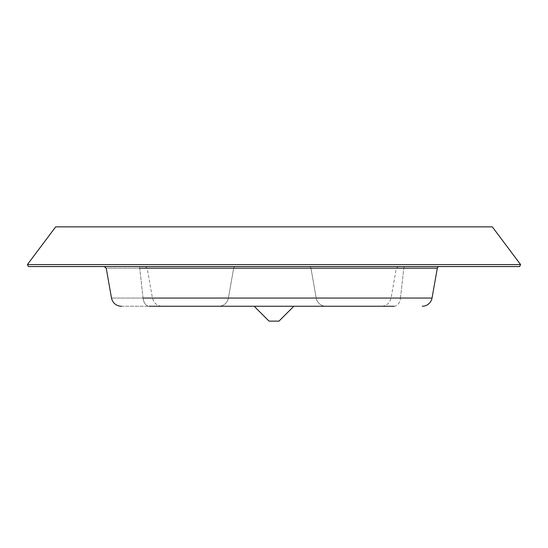 <?xml version="1.0" encoding="UTF-8"?>
<svg xmlns="http://www.w3.org/2000/svg" width="548" height="548" viewBox="0 0 548 548"><rect width="100%" height="100%" fill="white"/><g stroke="black" fill="none" stroke-linecap="round" stroke-linejoin="round"><path stroke-width="0.41" stroke-dasharray="2.74 2.06" d="M218.631 306.25A9.926 9.926 0 0 0 228.406 298.05L316.21 298.05A9.926 9.926 0 0 0 325.985 306.25L218.631 306.25L325.985 306.25A9.926 9.926 0 0 1 316.21 298.05L310.949 268.198A1.987 1.987 0 0 0 308.99 266.554L235.626 266.554A1.987 1.987 0 0 0 233.667 268.198L228.406 298.05L316.21 298.05L310.949 268.198A1.987 1.987 0 0 0 308.99 266.554L235.626 266.554A1.987 1.987 0 0 0 233.667 268.198L228.406 298.05A9.926 9.926 0 0 1 218.631 306.25M104.25 266.554L439.256 266.554L104.284 266.554L106.237 268.198L437.297 268.198L403.801 268.198L437.297 268.198L432.036 298.05L400.485 298.05A9.926 6.254 90 0 1 394.327 306.25L121.272 306.25M121.533 306.25L149.207 306.25A9.926 6.254 90 0 1 143.049 298.05L152.447 298.05L143.049 298.05A9.926 6.254 90 0 0 149.207 306.25M293.844 306.25L254.156 306.25L293.844 306.25M143.049 298.05L139.733 268.198L147.179 268.198L139.733 268.198A1.987 1.254 90 0 0 138.5 266.554L145.227 266.554L138.5 266.554A1.987 1.254 90 0 1 139.733 268.198L143.049 298.05L111.497 298.05L400.485 298.05A9.926 6.254 -90 0 1 394.327 306.25M519.607 266.554L28.393 266.554M278.959 321.135L269.041 321.135M27.4 264.574L520.6 264.574M55.684 226.865L492.316 226.865M316.21 298.05L228.406 298.05L316.21 298.05M310.949 268.198L233.667 268.198L310.949 268.198M400.485 298.05L391.087 298.05L400.485 298.05L403.801 268.198A1.987 1.254 -90 0 1 405.034 266.554A1.987 1.254 90 0 0 403.801 268.198L396.355 268.198L403.801 268.198L400.485 298.05M139.733 268.198L106.209 268.198M145.227 266.554L147.179 268.198L152.447 298.05L153.913 301.763C155.927 304.654 158.694 306.154 162.215 306.25M398.307 266.554L396.355 268.198L391.087 298.05L389.621 301.763C387.607 304.654 384.84 306.154 381.319 306.25"/><path stroke-width="0.82" d="M121.272 306.25C116.108 305.942 112.854 303.208 111.497 298.05C112.854 303.208 116.108 305.942 121.272 306.25L121.533 306.25M394.327 306.25L149.207 306.25M139.733 268.198L437.297 268.198L432.036 298.05A9.926 9.926 0 0 1 422.261 306.25A9.926 9.926 0 0 0 432.036 298.05L143.049 298.05M437.297 268.198A1.987 1.987 0 0 1 439.256 266.554A1.987 1.987 0 0 0 437.297 268.198M27.4 264.574L28.393 266.554L519.607 266.554L520.6 264.574L27.4 264.574L55.684 226.865L492.316 226.865L520.6 264.574M254.156 306.25L269.041 321.135L278.959 321.135L293.844 306.25M111.497 298.05L106.23 268.198M106.209 268.198L104.25 266.554"/></g></svg>
